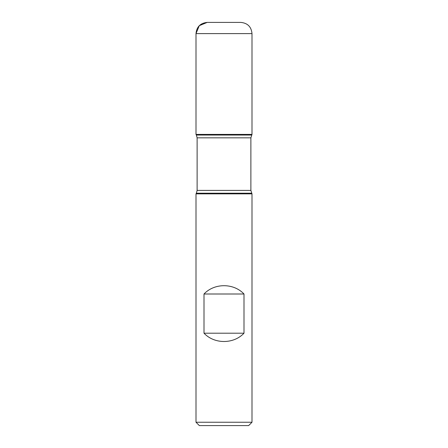 <?xml version="1.0" encoding="UTF-8"?>
<svg xmlns="http://www.w3.org/2000/svg" width="448" height="448" viewBox="0 0 448 448"><rect width="100%" height="100%" fill="white"/><g stroke="black" fill="none" stroke-linecap="round" stroke-linejoin="round"><path stroke-width="0.67" d="M252 193.855L196 193.855L196 422.24L252 422.24L252 193.855L250.88 190.411L250.88 137.838L252 134.4L196 134.4L252 134.4L252 33.6L196 33.6L196 134.4L224 134.4M204.002 333.2C214.39 344.266 233.61 344.266 243.998 333.2L243.998 294C233.61 282.934 214.39 282.934 204.002 294L204.002 333.2L243.998 333.2M251.63 135.038L196.37 135.038L196 134.4L196 33.6C196.661 26.796 200.396 23.066 207.2 22.4L240.8 22.4C247.604 23.066 251.334 26.796 252 33.6M252 422.24L248.64 425.6L199.36 425.6L196 422.24M204.002 294L243.998 294M224 22.4L207.2 22.4L199.282 25.682L196 33.6M251.63 193.211L196.37 193.211L196 193.855M250.88 137.838L197.12 137.838L197.12 190.411L250.88 190.411M197.12 190.411L196.37 193.211M196.37 135.038L197.12 137.838"/></g></svg>
